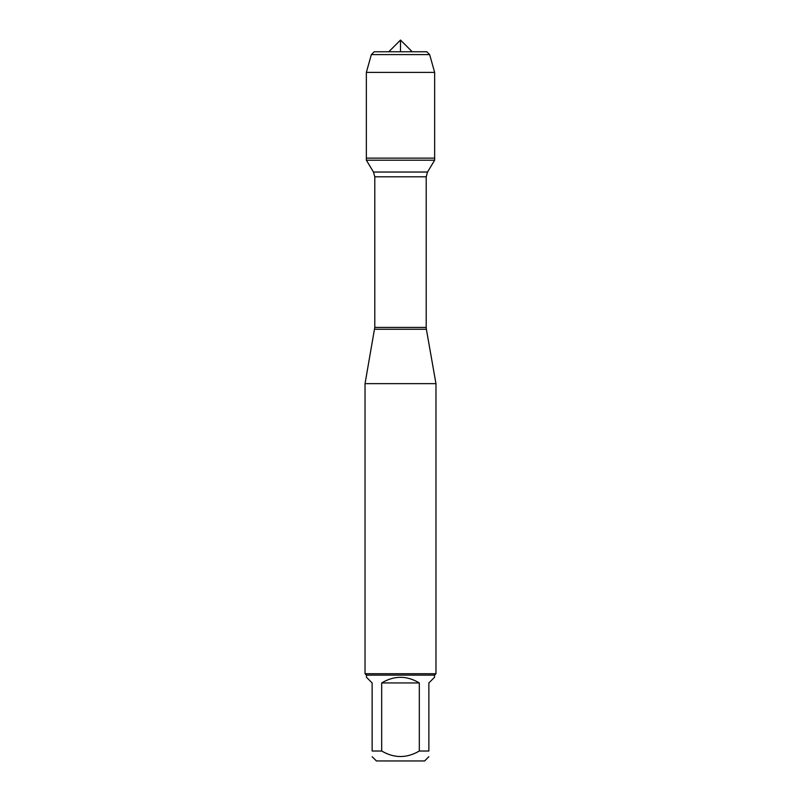 <?xml version="1.0" encoding="UTF-8"?>
<svg xmlns="http://www.w3.org/2000/svg" width="801" height="801" viewBox="0 0 801 801"><rect width="100%" height="100%" fill="white"/><g stroke="black" fill="none" stroke-linecap="round" stroke-linejoin="round"><path stroke-width="1.2" d="M366.357 160.2L434.643 160.2L434.643 158.127L366.357 158.127L366.357 160.2L373.476 172.045L374.788 176.791L374.788 327.409L365.036 383.639L365.036 673.721L435.964 673.721L435.964 383.639L365.036 383.639M428.865 751.018C428.865 758.367 428.865 758.367 428.865 751.018L419.313 751.018C406.778 758.367 394.232 758.367 381.687 751.018L372.135 751.018C372.135 758.367 372.135 758.367 372.135 751.018L372.135 682.943L366.457 677.266L366.457 675.133L434.542 675.133L434.542 677.266L428.865 682.943L428.865 751.018M428.865 756.695L424.61 760.95L376.39 760.95L372.135 756.695M419.313 751.018L419.313 682.943C406.768 675.433 394.232 675.433 381.687 682.943L381.687 751.018M374.628 329.251L426.372 329.251L435.964 383.639M434.542 675.133L435.964 673.721M381.687 682.943L419.313 682.943M371.354 54.588L429.646 54.588L426.813 51.755L374.187 51.755L371.354 54.588L366.357 72.39L366.357 158.127L434.643 158.127L434.643 72.39L366.357 72.39L371.354 54.588L374.187 51.755L388.795 51.755L400.5 40.05L400.5 51.755M388.795 51.755L400.5 40.05L412.205 51.755M429.646 54.588L434.643 72.39M374.788 327.409L426.212 327.409L426.212 176.791L374.788 176.791M373.476 172.045L427.524 172.045L434.643 160.2M426.212 176.791L427.524 172.045M426.372 329.251L426.212 327.409M366.457 675.133L365.036 673.721"/></g></svg>
